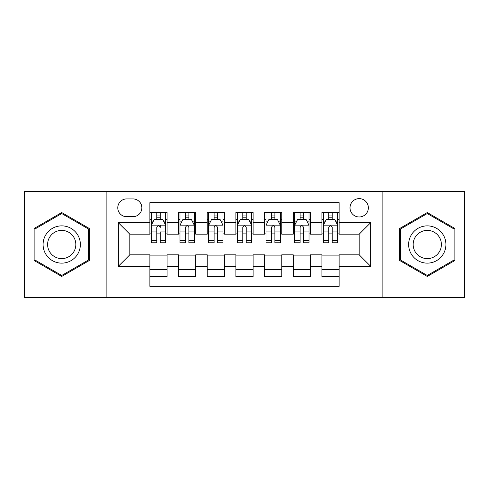 <?xml version="1.0" encoding="UTF-8"?>
<svg xmlns="http://www.w3.org/2000/svg" width="489" height="489" viewBox="0 0 489 489"><rect width="100%" height="100%" fill="white"/><g stroke="black" fill="none" stroke-linecap="round" stroke-linejoin="round"><path stroke-width="0.73" d="M359.183 198.626A9.175 9.175 0 0 0 350.008 207.801A9.175 9.175 0 0 0 359.183 216.975A9.175 9.175 0 0 0 368.358 207.801A9.175 9.175 0 0 0 359.183 198.626M382.123 297.544L464.55 297.544L464.55 191.456L382.123 191.456L382.123 297.544L106.877 297.544L106.877 191.456L24.45 191.456L24.45 297.544L106.877 297.544M339.115 212.244L321.909 212.244L321.909 222.709L310.442 222.709L310.442 234.176L321.909 234.176L321.909 222.709M310.442 222.709L310.442 212.244L293.241 212.244L293.241 222.709L281.774 222.709L281.774 234.176L293.241 234.176L293.241 222.709M281.774 222.709L281.774 212.244L264.567 212.244L264.567 222.709L253.1 222.709L253.1 234.176L264.567 234.176L264.567 222.709M253.1 222.709L253.1 212.244L235.9 212.244L235.9 222.709L224.433 222.709L224.433 234.176L235.9 234.176L235.9 222.709M224.433 222.709L224.433 212.244L207.226 212.244L207.226 222.709L195.759 222.709L195.759 234.176L207.226 234.176L207.226 222.709M195.759 222.709L195.759 212.244L178.558 212.244L178.558 234.176L167.091 234.176L167.091 212.244L149.885 212.244M149.885 276.756L167.091 276.756L167.091 254.824L178.558 254.824L178.558 276.756L195.759 276.756L195.759 254.824L207.226 254.824L207.226 266.291L195.759 266.291M207.226 266.291L207.226 276.756L224.433 276.756L224.433 254.824L235.9 254.824L235.9 266.291L224.433 266.291M235.9 266.291L235.9 276.756L253.1 276.756L253.1 254.824L264.567 254.824L264.567 266.291L253.1 266.291M264.567 266.291L264.567 276.756L281.774 276.756L281.774 254.824L293.241 254.824L293.241 266.291L281.774 266.291M293.241 266.291L293.241 276.756L310.442 276.756L310.442 254.824L321.909 254.824L321.909 266.291L310.442 266.291M126.663 216.688L132.971 216.688A8.888 8.888 0 0 0 141.859 207.801A8.888 8.888 0 0 0 132.971 198.913L126.663 198.913A8.888 8.888 0 0 0 117.776 207.801A8.888 8.888 0 0 0 126.663 216.688M382.123 191.456L106.877 191.456M339.115 222.709L339.115 202.642L149.885 202.642L149.885 234.176L129.817 234.176L129.817 254.824L149.885 254.824L149.885 286.358L339.115 286.358L339.115 254.824L359.183 254.824L359.183 234.176L339.115 234.176L339.115 222.709L370.65 222.709L370.65 266.291L339.115 266.291M149.885 266.291L118.35 266.291L118.35 222.709L149.885 222.709M321.909 266.291L321.909 276.756L339.115 276.756M149.885 219.414L151.321 219.414M156.767 219.414L160.209 219.414M165.655 219.414L167.091 219.414M149.885 233.889L151.321 233.889M156.767 233.889L160.209 233.889M165.655 233.889L167.091 233.889M149.885 255.111L167.091 255.111M149.885 269.586L167.091 269.586M178.558 233.889L179.989 233.889M185.435 233.889L188.876 233.889M194.329 233.889L195.759 233.889M178.558 219.414L179.989 219.414M185.435 219.414L188.876 219.414M194.329 219.414L195.759 219.414M178.558 255.111L195.759 255.111M178.558 269.586L195.759 269.586M207.226 255.111L224.433 255.111M207.226 269.586L224.433 269.586M207.226 219.414L208.662 219.414M214.109 219.414L217.55 219.414M222.996 219.414L224.433 219.414M207.226 233.889L208.662 233.889M214.109 233.889L217.55 233.889M222.996 233.889L224.433 233.889M235.9 255.111L253.1 255.111M235.9 269.586L253.1 269.586M235.9 219.414L237.33 219.414M242.782 219.414L246.218 219.414M251.67 219.414L253.1 219.414M235.9 233.889L237.33 233.889M242.782 233.889L246.218 233.889M251.67 233.889L253.1 233.889M264.567 255.111L281.774 255.111M264.567 269.586L281.774 269.586M264.567 219.414L266.004 219.414M271.45 219.414L274.891 219.414M280.338 219.414L281.774 219.414M264.567 233.889L266.004 233.889M271.45 233.889L274.891 233.889M280.338 233.889L281.774 233.889M293.241 255.111L310.442 255.111M293.241 269.586L310.442 269.586M293.241 219.414L294.671 219.414M300.124 219.414L303.565 219.414M309.011 219.414L310.442 219.414M293.241 233.889L294.671 233.889M300.124 233.889L303.565 233.889M309.011 233.889L310.442 233.889M321.909 255.111L339.115 255.111M321.909 269.586L339.115 269.586M321.909 219.414L323.345 219.414M328.791 219.414L332.233 219.414M337.679 219.414L339.115 219.414M321.909 233.889L323.345 233.889M328.791 233.889L332.233 233.889M337.679 233.889L339.115 233.889M129.817 234.176L118.35 222.709M129.817 254.824L118.35 266.291M370.65 222.709L359.183 234.176M370.65 266.291L359.183 254.824M61.724 276.45L89.389 260.472L89.389 228.528L61.724 212.55L34.053 228.528L34.053 260.472L61.724 276.45M454.947 228.528L427.276 212.55L399.611 228.528L399.611 260.472L427.276 276.45L454.947 260.472L454.947 228.528M160.209 212.244L160.209 219.555L160.209 215.973L156.767 215.973M165.655 240.441L160.209 240.441L160.209 242.782L165.655 242.782L165.655 225.288L162.788 219.555L154.188 219.555L151.321 225.288L151.321 231.933L151.321 212.244M151.321 237.11L151.321 239.054M151.321 221.193L151.321 215.973M151.321 240.441L151.321 242.782L156.767 242.782L156.767 240.441L151.321 240.441L151.321 231.933L156.767 231.933L156.767 237.11M165.655 221.193L165.655 215.973M160.209 240.441L160.209 231.933L165.655 231.933L165.655 212.244M156.767 219.555L156.767 212.244M160.209 237.11L160.209 239.054M156.767 240.441L156.767 227.44C157.916 225.233 159.059 225.233 160.209 227.44L160.209 225.148M61.724 225.863A18.637 18.637 0 0 0 43.087 244.5A18.637 18.637 0 0 0 61.724 263.137A18.637 18.637 0 0 0 80.361 244.5A18.637 18.637 0 0 0 61.724 225.863M61.724 230.392A14.108 14.108 0 0 0 47.61 244.5A14.108 14.108 0 0 0 61.724 258.608A14.108 14.108 0 0 0 75.832 244.5A14.108 14.108 0 0 0 61.724 230.392M88.527 259.977L61.724 275.454L34.915 259.977L34.915 229.023L61.724 213.546L88.527 229.023L88.527 259.977M411.139 235.185A18.637 18.637 0 0 0 417.961 260.637A18.637 18.637 0 0 0 443.419 253.815A18.637 18.637 0 0 0 436.598 228.363A18.637 18.637 0 0 0 411.139 235.185M415.057 237.446A14.108 14.108 0 0 0 420.222 256.719A14.108 14.108 0 0 0 439.495 251.554A14.108 14.108 0 0 0 434.33 232.281A14.108 14.108 0 0 0 415.057 237.446M454.085 229.023L454.085 259.977L427.276 275.454L400.473 259.977L400.473 229.023L427.276 213.546L454.085 229.023M188.876 215.973L185.435 215.973M194.329 240.441L188.876 240.441L188.876 242.782L194.329 242.782L194.329 225.288L191.456 219.555L182.855 219.555L179.989 225.288L179.989 242.782L185.435 242.782L185.435 240.441L179.989 240.441M179.989 225.288L179.989 212.244M194.329 225.288L194.329 212.244M185.435 219.555L185.435 212.244M188.876 212.244L188.876 219.555M188.876 240.441L188.876 227.44C187.733 225.233 186.584 225.233 185.435 227.44L185.435 240.441M217.55 215.973L214.109 215.973M222.996 240.441L217.55 240.441L217.55 242.782L222.996 242.782L222.996 225.288L220.129 219.555L211.529 219.555L208.662 225.288L208.662 242.782L214.109 242.782L214.109 240.441L208.662 240.441M208.662 225.288L208.662 212.244M222.996 225.288L222.996 212.244M214.109 219.555L214.109 212.244M217.55 212.244L217.55 219.555M217.55 240.441L217.55 227.44C216.407 225.233 215.258 225.233 214.109 227.44L214.109 240.441M246.218 215.973L242.782 215.973M251.67 240.441L246.218 240.441L246.218 242.782L251.67 242.782L251.67 225.288L248.803 219.555L240.197 219.555L237.33 225.288L237.33 242.782L242.782 242.782L242.782 240.441L237.33 240.441M237.33 225.288L237.33 212.244M251.67 225.288L251.67 212.244M242.782 219.555L242.782 212.244M246.218 212.244L246.218 219.555M246.218 240.441L246.218 227.44C245.075 225.233 243.925 225.233 242.782 227.44L242.782 240.441M274.891 215.973L271.45 215.973M280.338 240.441L274.891 240.441L274.891 242.782L280.338 242.782L280.338 225.288L277.471 219.555L268.871 219.555L266.004 225.288L266.004 242.782L271.45 242.782L271.45 240.441L266.004 240.441M266.004 225.288L266.004 212.244M280.338 225.288L280.338 212.244M271.45 219.555L271.45 212.244M274.891 212.244L274.891 219.555M274.891 240.441L274.891 227.44C273.748 225.233 272.599 225.233 271.45 227.44L271.45 240.441M303.565 215.973L300.124 215.973M309.011 240.441L303.565 240.441L303.565 242.782L309.011 242.782L309.011 225.288L306.145 219.555L297.544 219.555L294.671 225.288L294.671 242.782L300.124 242.782L300.124 240.441L294.671 240.441M294.671 225.288L294.671 212.244M309.011 225.288L309.011 212.244M300.124 219.555L300.124 212.244M303.565 212.244L303.565 219.555M303.565 240.441L303.565 227.44C302.416 225.233 301.273 225.233 300.124 227.44L300.124 240.441M332.233 215.973L328.791 215.973M337.679 240.441L332.233 240.441L332.233 242.782L337.679 242.782L337.679 225.288L334.812 219.555L326.212 219.555L323.345 225.288L323.345 242.782L328.791 242.782L328.791 240.441L323.345 240.441M323.345 225.288L323.345 212.244M337.679 225.288L337.679 212.244M328.791 219.555L328.791 212.244M332.233 212.244L332.233 219.555M332.233 240.441L332.233 227.44C331.09 225.233 329.941 225.233 328.791 227.44L328.791 240.441M178.558 266.291L167.091 266.291M178.558 222.709L167.091 222.709M165.582 225.148L151.388 225.148M151.321 221.132L153.399 221.132M163.577 221.132L165.655 221.132M160.209 217.794L156.767 217.794M194.255 225.148L180.062 225.148M179.989 221.132L182.067 221.132M192.25 221.132L194.329 221.132M185.435 231.933L179.989 231.933M194.329 231.933L188.876 231.933M188.876 217.794L185.435 217.794M222.923 225.148L208.736 225.148M208.662 221.132L210.741 221.132M220.918 221.132L222.996 221.132M214.109 231.933L208.662 231.933M222.996 231.933L217.55 231.933M217.55 217.794L214.109 217.794M251.597 225.148L237.403 225.148M237.33 221.132L239.408 221.132M249.592 221.132L251.67 221.132M242.782 231.933L237.33 231.933M251.67 231.933L246.218 231.933M246.218 217.794L242.782 217.794M280.264 225.148L266.077 225.148M266.004 221.132L268.082 221.132M278.259 221.132L280.338 221.132M271.45 231.933L266.004 231.933M280.338 231.933L274.891 231.933M274.891 217.794L271.45 217.794M308.938 225.148L294.745 225.148M294.671 221.132L296.75 221.132M306.933 221.132L309.011 221.132M300.124 231.933L294.671 231.933M309.011 231.933L303.565 231.933M303.565 217.794L300.124 217.794M337.612 225.148L323.418 225.148M323.345 221.132L325.423 221.132M335.601 221.132L337.679 221.132M328.791 231.933L323.345 231.933M337.679 231.933L332.233 231.933M332.233 217.794L328.791 217.794"/></g></svg>
